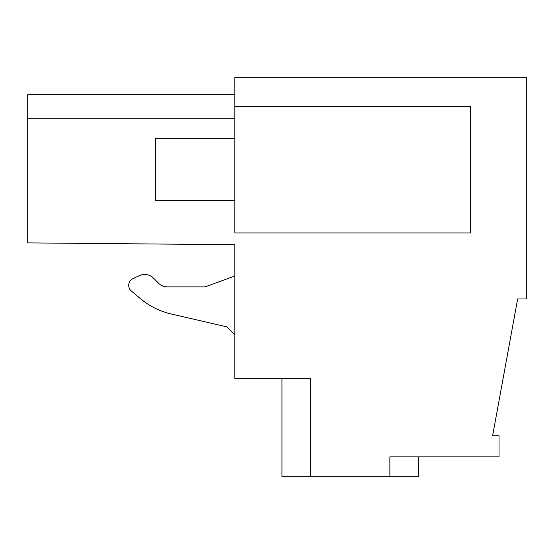 <?xml version="1.0" encoding="UTF-8"?>
<svg xmlns="http://www.w3.org/2000/svg" width="554" height="554" viewBox="0 0 554 554"><rect width="100%" height="100%" fill="white"/><g stroke="black" fill="none" stroke-linecap="round" stroke-linejoin="round"><path stroke-width="0.83" d="M234.827 106.458L470.484 106.458L470.484 232.971L234.827 232.971L234.827 77.311L526.3 77.311L526.3 298.973L517.644 298.973L492.624 435.756L499.016 435.756L499.016 456.842L389.871 456.842L389.871 476.689L418.395 476.689L418.395 456.842M389.871 476.689L281.958 476.689L281.958 378.707M234.827 118.293L27.7 118.293L27.7 242.894L234.827 244.702L234.827 378.707L310.489 378.707L310.489 476.689M27.7 118.293L27.7 94.727L234.827 94.727M205.063 286.868L234.827 276.031L205.063 286.868L167.363 286.868A12.403 12.403 0 0 1 158.589 283.239L153.451 278.094A12.403 12.403 0 0 0 139.442 275.629L133.008 278.627A7.444 7.444 0 0 0 131.367 291.072L140.114 298.405A74.416 74.416 0 0 0 171.359 314.042L226.766 326.832L234.827 334.9M153.451 278.094L158.589 283.239A12.403 12.403 0 0 0 167.363 286.868M139.442 275.629L133.008 278.627M131.367 291.072L140.114 298.405M171.359 314.042L226.766 326.832M234.827 200.721L155.452 200.721L155.452 138.708L234.827 138.708"/></g></svg>
